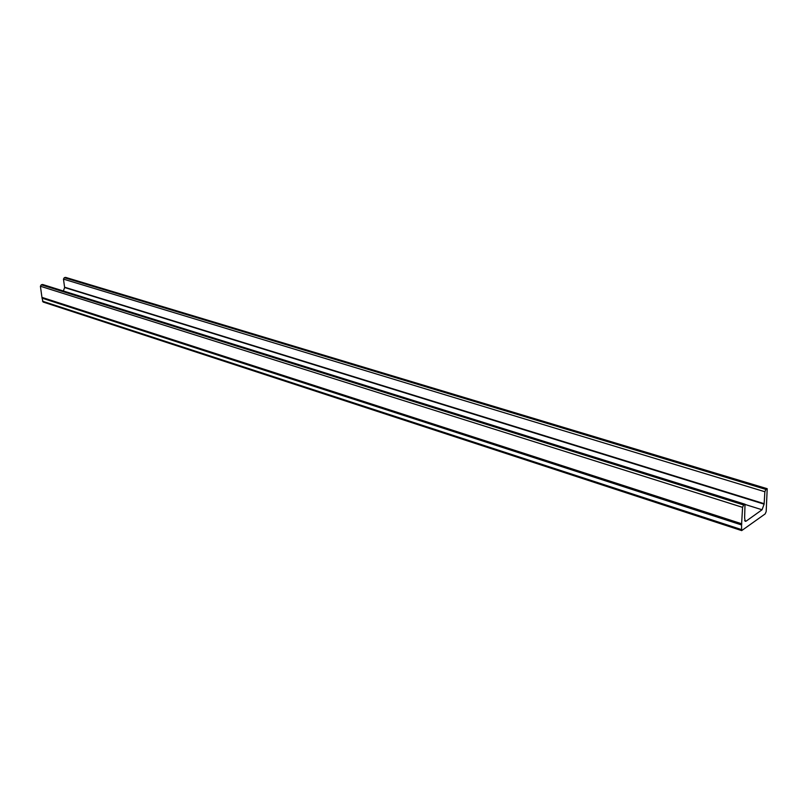 <?xml version="1.0" encoding="UTF-8"?>
<svg xmlns="http://www.w3.org/2000/svg" width="808" height="808" viewBox="0 0 808 808"><rect width="100%" height="100%" fill="white"/><g stroke="black" fill="none" stroke-linecap="round" stroke-linejoin="round"><path stroke-width="1.21" d="M42.178 284.527L745.006 504.222L42.693 284.517L41.259 284.81L40.41 286.254L41.945 297.374L741.774 523.796L741.552 524.958L42.056 298.132L43.097 302.02L741.673 530.604L741.552 524.958M744.542 504.333L743.643 504.96L41.259 284.81M65.195 277.417L767.206 488.709L65.68 277.407L64.297 277.689L63.468 279.124L64.63 287.527L63.367 290.991M766.772 488.82L765.903 489.416L64.297 277.689M767.206 488.709L766.176 511.615L765.146 513.928L741.673 530.604M42.269 297.475L42.056 298.132M741.613 523.837L742.572 507.343L743.643 504.96M745.006 504.222L744.623 517.999L745.249 521.342L746.198 521.099L762.055 509.767L764.115 504.152L764.863 491.739L765.903 489.416M40.41 286.254L742.572 507.343M764.095 503.667L64.529 287.194M64.63 287.527L764.115 504.152M63.468 279.124L764.863 491.739M741.29 529.513L42.481 301.202M746.198 521.099L744.612 520.594M762.055 509.767L745.309 504.525"/></g></svg>
